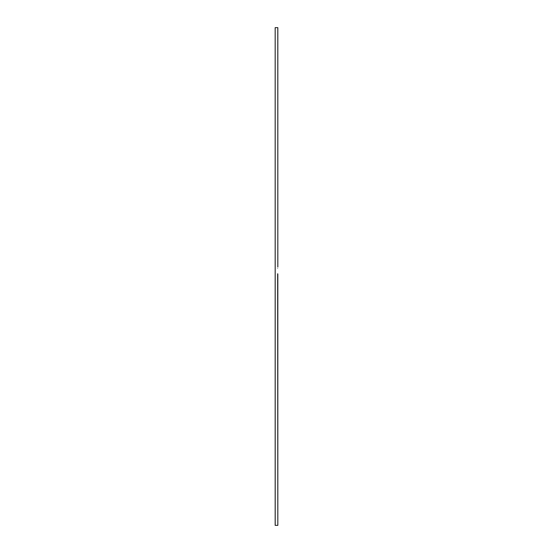 <?xml version="1.0" encoding="UTF-8"?>
<svg xmlns="http://www.w3.org/2000/svg" width="553" height="553" viewBox="0 0 553 553"><rect width="100%" height="100%" fill="white"/><g stroke="black" fill="none" stroke-linecap="round" stroke-linejoin="round"><path stroke-width="0.41" stroke-dasharray="2.77 2.07" d="M277.82 275.249L277.827 275.594M277.813 273.687L277.647 273.327L277.772 273.687M277.654 268.606L277.661 268.164M277.827 525.35L275.173 525.35L277.827 525.35M277.634 268.316L277.661 268.717"/><path stroke-width="0.83" d="M277.827 274.046L277.827 525.35L275.2 525.35L275.173 27.65L277.8 27.65L277.827 267.037L277.827 27.65L275.173 27.65L275.173 525.35L277.827 525.35L277.661 274.046"/></g></svg>
